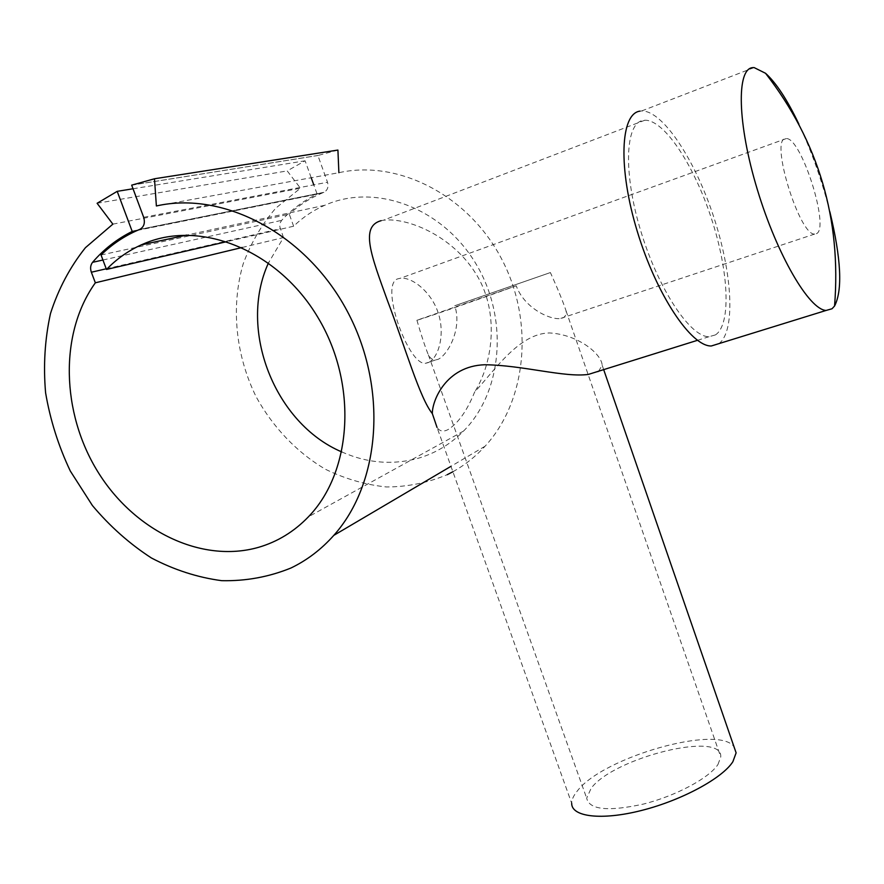 <?xml version="1.0" encoding="UTF-8"?>
<svg xmlns="http://www.w3.org/2000/svg" width="884" height="884" viewBox="0 0 884 884"><rect width="100%" height="100%" fill="white"/><g stroke="black" fill="none" stroke-linecap="round" stroke-linejoin="round"><path stroke-width="0.66" stroke-dasharray="4.42 3.31" d="M718.902 343.633C735.797 331.279 732.46 273.465 713.62 216.624C694.979 159.75 662.746 110.356 641.618 110.964L639.972 111.141M829.855 211.773C821.987 180.656 811.678 151.473 798.926 124.213M598.579 371.225L602.192 365.346C601.595 353.987 578.49 334.605 549.505 332.937C519.273 333.401 495.272 369.589 474.609 392.087C467.106 410.673 458.288 423.149 448.166 429.513C443.425 432.077 439.713 431.392 437.027 427.436L571.694 803.324C571.716 799.6 573.617 795.456 577.385 790.893C602.8 757.29 718.272 724.118 734.007 746.748M381.114 220.68L383.479 220.215C407.557 217.342 451.978 235.641 475.603 273.267C499.383 310.229 493.648 361.932 474.609 392.087M715.443 334.903C731.444 324.505 728.77 271.277 711.399 218.458C694.238 165.595 664.326 119.66 644.834 120.235L643.11 120.423C625.099 122.898 623.098 173.463 640.977 231.663C658.646 289.886 690.514 337.301 709.034 336.705L715.443 334.903M452.895 471.736C464.818 465.128 475.537 456.63 485.062 446.243C526.731 401.126 534.864 321.168 501.173 258.095C467.735 194.889 397.999 159.452 338.881 172.7L156.38 205.972M341.788 451.934C367.645 463.349 393.535 465.338 419.458 457.912C436.121 452.818 450.807 443.89 463.503 431.105C502.399 392.164 509.007 318.914 476.111 264.095C443.536 209.066 378.076 183.651 327.975 203.939L324.682 205.309C313.113 210.392 302.759 217.365 293.632 226.216L227.089 241.586M242.139 247.487L283.499 237.542L268.482 262.913M416.916 320.251C421.381 335.589 425.193 347.125 428.375 354.871C430.309 358.374 432.674 360.086 435.481 359.998L438.155 359.313C448 354.804 462.398 328.273 454.741 305.765L550.4 272.559C558.014 289.433 563.241 302.206 566.069 310.892C566.456 314.361 565.417 316.693 562.931 317.886L560.069 318.616C549.251 319.665 524.234 307.842 516.234 285.819L416.916 320.251C423.447 318.572 477.183 299.952 516.234 285.819M428.431 362.55C438.276 358.131 445.359 335.135 438.387 313.455C431.624 292.007 411.933 276.659 400.297 278.283L398.474 278.692C378.54 282.095 408.121 365.976 425.591 363.291L428.431 362.55M816.418 233.696C830.142 228.58 801.468 137.672 786.329 138.556L785.235 138.678C769.953 139.937 799.545 235.774 814.65 234.061L816.418 233.696M717.963 764.494L720.758 757.013C723.101 730.339 613.595 757.588 591.12 788.318L586.678 798.186C589.23 809.821 608.159 811.777 643.453 804.064C675.906 795.909 709.101 778.086 717.963 764.494M550.4 272.559L454.741 305.765M101.041 254.99L289.256 214.149L293.632 226.216M588.39 374.407L597.916 371.634M112.865 224.138L300.438 188.215L275.764 208.171C261.719 224.481 250.857 243.056 243.177 263.896C230.669 306.814 235.674 355.302 256.194 396.905C272.968 427.337 296.913 452.42 325.434 469.249C345.114 478.885 365.49 484.797 386.562 486.974C407.612 486.874 427.823 482.774 447.216 474.697M711.311 345.987L718.482 343.92M337.92 150.059L317.897 155.518L327.522 182.259C328.771 186.944 327.555 190.314 323.887 192.336L322.439 192.922C310.162 198.06 299.101 205.132 289.256 214.149M283.499 237.542L279.808 226.779L280.129 222.967L281.631 220.37C291.842 209.32 303.676 200.58 317.135 194.16L316.991 193.74M137.385 230.392L317.135 194.16M316.98 193.729L313.787 184.878M311.212 177.75L305.102 160.8L287.212 170.899L300.438 188.215M133.031 188.767L305.102 160.8M97.107 203.276L287.212 170.899M131.683 185.143L317.897 155.518M143.672 217.309L327.522 182.259M139.782 229.376L323.809 192.369M106.235 268.791L280.283 228.702M102.931 260.018L281.631 220.37M754.107 67.582L641.618 110.964M644.834 120.235L383.479 220.204M485.062 446.243L450.962 466.332M602.192 365.346L603.739 369.81M324.682 205.309L186.568 235.1M786.329 138.556L400.297 278.283M566.069 310.892L720.758 757.013M428.375 354.871L586.678 798.186M814.65 234.061L560.069 318.616M435.481 359.998L425.591 363.291M463.503 431.105L308.428 516.797M709.034 336.705L697.465 340.318M323.887 192.336L139.871 229.343M322.439 192.922L138.236 230.028M318.118 155.44L131.926 185.054"/><path stroke-width="1.33" d="M798.926 124.213C787.324 99.848 776.196 82.875 765.544 73.284L754.107 67.582L752.737 67.637C736.306 68.521 737.311 123.771 757.323 189.552C777.135 255.321 809.335 309.908 826.131 310.439L832.021 308.77L834.562 306.019C842.739 290.129 841.17 258.714 829.855 211.773M597.916 371.634L598.579 371.225M437.027 427.436L432.331 413.59C419.889 398.463 405.082 346.97 387.7 301.234C370.904 254.957 359.987 226.437 381.114 220.68M447.216 474.697L452.895 471.736M95.35 282.803L91.35 272.228C90.058 268.36 90.466 265.056 92.577 262.316C103.804 249.255 117.02 238.967 132.202 231.442L117.207 191.342L97.107 203.276L112.865 224.138L85.428 247.686C70.057 266.957 58.399 288.902 50.487 313.533C44.863 339.147 43.228 365.556 45.592 392.772C50.2 419.889 58.432 445.967 70.3 471.017L92.411 505.537C109.914 526.356 129.594 543.848 151.451 558.003C174.17 569.915 197.596 577.473 221.751 580.678C245.84 581.197 268.913 576.976 290.969 568.003C307.068 560.246 321.345 549.373 333.798 535.372C380.739 483.018 388.187 387.303 347.014 310.759C306.14 234.05 223.829 190.601 156.38 205.972L154.479 178.767L131.683 185.143L143.672 217.309C145.274 222.945 144.004 226.956 139.871 229.343L138.236 230.028C124.346 236.028 111.948 244.349 101.041 254.99L106.489 269.454C116.578 259.012 128.169 250.813 141.241 244.879L144.976 243.277C201.674 219.552 278.438 250.835 317.997 317.577C357.954 384.043 352.23 471.669 308.428 516.797C294.14 531.627 277.499 541.804 258.515 547.34C201.276 563.727 134.103 530.743 97.793 471.702C61.339 412.762 59.14 333.29 95.35 282.803L242.139 247.487M571.694 803.324C571.407 816.86 601.407 820.695 641.541 810.462C681.608 800.374 722.394 778.285 732.891 761.688L736.118 752.848L734.007 746.748M227.089 241.586L106.489 269.454M268.482 262.913C237.741 329.82 274.791 423.546 341.788 451.934M432.331 413.59C432.121 400.817 445.868 366.087 484.675 364.749C522.588 365.125 564.644 377.766 588.39 374.407L697.465 340.318M639.972 111.141C620.347 113.461 617.916 168.137 637.342 231.586C656.536 295.046 691.244 346.627 711.311 345.987L826.131 310.439M132.202 231.442L137.385 230.392M313.787 184.878L311.212 177.75M117.207 191.342L133.031 188.767M338.881 172.7L337.92 150.059L154.479 178.767M91.35 272.228L106.235 268.791M92.577 262.316L102.931 260.018M450.962 466.332L333.798 535.372M603.739 369.81L736.118 752.848M186.568 235.1L141.241 244.879M834.562 306.019C841.502 219.055 818.496 141.484 765.544 73.284"/></g></svg>
